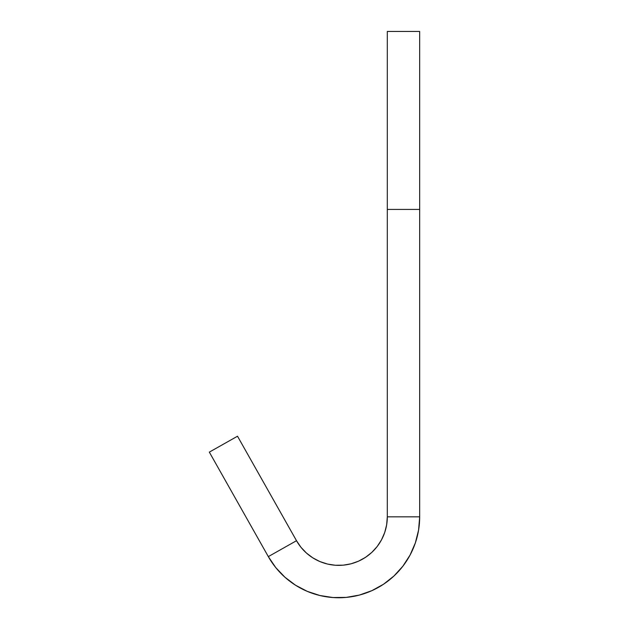 <?xml version="1.0" encoding="UTF-8"?>
<svg xmlns="http://www.w3.org/2000/svg" width="629" height="629" viewBox="0 0 629 629"><rect width="100%" height="100%" fill="white"/><g stroke="black" fill="none" stroke-linecap="round" stroke-linejoin="round"><path stroke-width="0.94" d="M209.331 452.125L237.51 436.219L209.331 452.125L268.324 556.618L296.503 540.704L237.51 436.219L296.503 540.704L300.969 547.301L306.457 553.064L300.969 547.301L296.503 540.704L268.324 556.618L209.331 452.125M296.503 540.704A48.543 48.543 0 0 0 387.307 516.841L387.307 31.45L419.669 31.45L387.307 31.45L387.307 209.426L419.669 209.426L419.669 31.45L419.669 209.426L387.307 209.426L387.307 516.841L419.669 516.841L419.669 209.426L419.669 516.841L418.584 530.074L415.344 542.945L418.584 530.074L419.669 516.841L387.307 516.841L386.654 524.783L384.712 532.504L381.536 539.8L384.712 532.504M312.817 557.86L319.87 561.555L312.817 557.86L306.457 553.064M343.269 565.172L351.108 563.788L358.616 561.139L365.591 557.302L371.841 552.372L377.203 546.483L371.841 552.372L365.591 557.302L358.616 561.139L351.108 563.788L343.269 565.172L335.304 565.259L327.434 564.04L319.87 561.555M359.332 595.089L346.264 597.393L332.993 597.534L346.264 597.393L359.332 595.089L371.849 590.67L383.47 584.27L393.896 576.054L402.835 566.249L410.045 555.108L415.344 542.945M319.878 595.506L307.274 591.362L319.878 595.506L332.993 597.534M295.512 585.206L284.921 577.218L275.769 567.602L284.921 577.218L295.512 585.206L307.274 591.362M381.536 539.8L377.203 546.483M419.669 516.841A80.897 80.897 0 0 1 268.324 556.618L275.769 567.602"/></g></svg>
